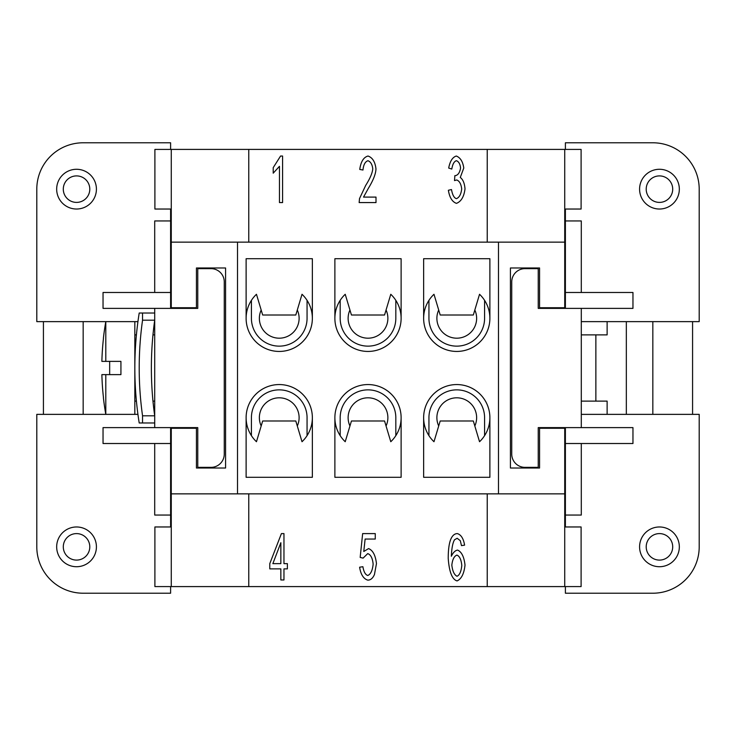 <?xml version="1.0" encoding="UTF-8"?>
<svg xmlns="http://www.w3.org/2000/svg" width="736" height="736" viewBox="0 0 736 736"><rect width="100%" height="100%" fill="white"/><g stroke="black" fill="none" stroke-linecap="round" stroke-linejoin="round"><path stroke-width="1.1" d="M474.821 310.022A19.872 19.872 0 0 1 456.762 338.192A19.872 19.872 0 0 1 438.702 310.022M474.821 425.978A19.872 19.872 0 0 0 456.762 397.808A19.872 19.872 0 0 0 438.702 425.978M386.06 310.022A19.872 19.872 0 0 1 368 338.192A19.872 19.872 0 0 1 349.94 310.022M297.298 310.022A19.872 19.872 0 0 1 279.238 338.192A19.872 19.872 0 0 1 261.179 310.022M386.06 425.978A19.872 19.872 0 0 0 368 397.808A19.872 19.872 0 0 0 349.94 425.978M297.298 425.978A19.872 19.872 0 0 0 279.238 397.808A19.872 19.872 0 0 0 261.179 425.978M672.704 189.152A13.248 13.248 0 0 0 659.456 175.904A13.248 13.248 0 0 0 646.208 189.152A13.248 13.248 0 0 0 659.456 202.4A13.248 13.248 0 0 0 672.704 189.152M679.328 189.152A19.872 19.872 0 0 0 659.456 169.28A19.872 19.872 0 0 0 639.584 189.152A19.872 19.872 0 0 0 659.456 209.024A19.872 19.872 0 0 0 679.328 189.152M679.328 546.848A19.872 19.872 0 0 1 659.456 566.72A19.872 19.872 0 0 1 639.584 546.848A19.872 19.872 0 0 1 659.456 526.976A19.872 19.872 0 0 1 679.328 546.848M659.456 533.6A13.248 13.248 0 0 1 672.704 546.848A13.248 13.248 0 0 1 659.456 560.096A13.248 13.248 0 0 1 646.208 546.848A13.248 13.248 0 0 1 659.456 533.6M76.544 175.904A13.248 13.248 0 0 1 89.792 189.152A13.248 13.248 0 0 1 76.544 202.4A13.248 13.248 0 0 1 63.296 189.152A13.248 13.248 0 0 1 76.544 175.904M96.416 189.152A19.872 19.872 0 0 1 76.544 209.024A19.872 19.872 0 0 1 56.672 189.152A19.872 19.872 0 0 1 76.544 169.28A19.872 19.872 0 0 1 96.416 189.152M63.296 546.848A13.248 13.248 0 0 0 76.544 560.096A13.248 13.248 0 0 0 89.792 546.848A13.248 13.248 0 0 0 76.544 533.6A13.248 13.248 0 0 0 63.296 546.848M56.672 546.848A19.872 19.872 0 0 0 76.544 566.72A19.872 19.872 0 0 0 96.416 546.848A19.872 19.872 0 0 0 76.544 526.976A19.872 19.872 0 0 0 56.672 546.848M139.205 422.979L142.545 422.979L142.545 415.812A343.804 343.804 0 0 1 142.545 320.188L142.545 313.021L139.205 313.021A348.174 348.174 0 0 0 139.205 422.979M105.8 361.376L105.8 321.632A264.96 264.96 0 0 0 103.399 338.192L103.482 338.192A264.877 264.877 0 0 0 101.881 361.376L120.925 361.376L120.925 374.624L101.881 374.624A264.877 264.877 0 0 0 103.482 397.808L103.399 397.808A264.96 264.96 0 0 0 105.8 414.368L105.8 374.624M137.936 414.368L134.835 414.368L134.835 321.632L137.936 321.632M142.545 320.188L154.707 320.188A343.804 343.804 0 0 0 154.707 415.812L142.545 415.812M246.118 417.68A33.12 33.12 0 0 0 256.459 441.72L262.678 420.992L295.798 420.992L302.018 441.72A33.12 33.12 0 0 0 279.238 384.56A33.12 33.12 0 0 0 246.118 417.68L246.118 477.296L312.358 477.296L312.358 417.68M251.418 435.648A33.12 33.12 0 0 1 300.95 392.665A33.12 33.12 0 0 1 307.059 435.648L307.059 417.68A27.821 27.821 0 0 0 279.238 389.859A27.821 27.821 0 0 0 251.418 417.68L251.418 435.648M395.821 417.68L395.821 435.648A33.12 33.12 0 0 0 346.288 392.665A33.12 33.12 0 0 0 340.179 435.648L340.179 417.68A27.821 27.821 0 0 1 368 389.859A27.821 27.821 0 0 1 395.821 417.68M246.118 318.32A33.12 33.12 0 0 0 279.238 351.44A33.12 33.12 0 0 0 302.018 294.28L295.798 315.008L262.678 315.008L256.459 294.28A33.12 33.12 0 0 0 246.118 318.32L246.118 258.704L312.358 258.704L312.358 318.32M251.418 300.352A33.12 33.12 0 0 0 300.95 343.335A33.12 33.12 0 0 0 307.059 300.352L307.059 318.32A27.821 27.821 0 0 1 279.238 346.141A27.821 27.821 0 0 1 251.418 318.32L251.418 300.352M340.179 300.352L340.179 318.32A27.821 27.821 0 0 0 368 346.141A27.821 27.821 0 0 0 395.821 318.32L395.821 300.352A33.12 33.12 0 0 1 346.288 343.335A33.12 33.12 0 0 1 340.179 300.352M334.88 417.68A33.12 33.12 0 0 0 345.221 441.72L351.44 420.992L384.56 420.992L390.779 441.72A33.12 33.12 0 0 0 368 384.56A33.12 33.12 0 0 0 334.88 417.68L334.88 477.296L401.12 477.296L401.12 417.68M423.642 417.68A33.12 33.12 0 0 0 433.982 441.72L440.202 420.992L473.322 420.992L479.541 441.72A33.12 33.12 0 0 0 456.762 384.56A33.12 33.12 0 0 0 423.642 417.68L423.642 477.296L489.882 477.296L489.882 417.68M428.941 435.648A33.12 33.12 0 0 1 478.474 392.665A33.12 33.12 0 0 1 484.582 435.648L484.582 417.68A27.821 27.821 0 0 0 456.762 389.859A27.821 27.821 0 0 0 428.941 417.68L428.941 435.648M334.88 318.32A33.12 33.12 0 0 0 368 351.44A33.12 33.12 0 0 0 390.779 294.28L384.56 315.008L351.44 315.008L345.221 294.28A33.12 33.12 0 0 0 334.88 318.32L334.88 258.704L401.12 258.704L401.12 318.32M423.642 318.32A33.12 33.12 0 0 0 456.762 351.44A33.12 33.12 0 0 0 479.541 294.28L473.322 315.008L440.202 315.008L433.982 294.28A33.12 33.12 0 0 0 423.642 318.32L423.642 258.704L489.882 258.704L489.882 318.32M428.941 300.352A33.12 33.12 0 0 0 478.474 343.335A33.12 33.12 0 0 0 484.582 300.352L484.582 318.32A27.821 27.821 0 0 1 456.762 346.141A27.821 27.821 0 0 1 428.941 318.32L428.941 300.352M248.768 493.856L248.768 586.592L171.267 586.592L171.267 427.616M498.493 493.856L237.507 493.856L237.507 242.144L498.493 242.144L498.493 493.856L564.733 493.856L564.733 586.592L487.232 586.592L487.232 493.856M564.733 427.616L564.733 428.278L539.562 428.278L539.562 468.022L510.416 468.022L510.416 267.978L539.562 267.978L539.562 307.722L564.733 307.722L564.733 308.384M237.507 242.144L171.267 242.144L171.267 149.408L248.768 149.408L248.768 242.144M367.77 580.143C363.474 578.763 360.75 574.457 359.61 567.208L362.894 566.711C363.759 571.826 365.387 574.752 367.77 575.478C370.714 574.264 372.499 570.483 373.143 564.135C372.563 558.182 370.76 554.677 367.733 553.601L363.106 558.127L360.171 557.419L362.646 533.6L375.259 533.6L375.259 539.046L365.12 539.046L363.777 551.485L368.58 548.587C372.867 550.289 375.498 555.294 376.464 563.601L374.449 574.522C372.821 578.275 370.594 580.143 367.77 580.143M456.458 203.357C452.244 201.894 449.549 197.533 448.371 190.274L451.481 189.538C452.465 194.994 454.13 198.039 456.458 198.656C459.319 197.478 461.058 194.249 461.693 188.968C461.122 184.009 459.466 181.001 456.706 179.961L454.517 180.596L454.866 175.61L455.363 175.683C458.105 175.067 459.834 172.482 460.561 167.946C460.092 163.953 458.703 161.543 456.394 160.696C454.13 161.386 452.603 164.174 451.794 169.078L448.684 168.047C450.009 161.184 452.557 157.173 456.32 156.032C460.396 157.66 462.88 161.662 463.781 168.047L460.276 177.45C462.99 179.483 464.563 183.292 465.014 188.867C464.02 196.714 461.168 201.544 456.458 203.357M282.578 156.032L282.578 202.575L279.468 202.575L279.468 166.318L273.212 173.172L273.212 167.661L280.563 156.032L282.578 156.032M363.529 197.101L376.004 197.101L376.004 202.575L359.15 202.575L359.499 198.619L365.682 185.435C370.107 178.406 372.462 172.85 372.756 168.756C372.232 164.386 370.631 161.708 367.945 160.733C365.157 161.653 363.492 164.754 362.968 170.025L359.748 169.427C360.842 161.69 363.602 157.228 368.018 156.032C372.508 157.578 375.158 161.865 375.967 168.894C375.82 173.779 373.308 180.21 368.442 188.195L363.529 197.101M456.992 576.26C459.586 575.147 461.187 571.541 461.794 565.441C461.224 559.59 459.586 556.14 456.881 555.091C454.14 556.186 452.456 559.535 451.83 565.128C452.52 571.127 454.241 574.834 456.992 576.26M457.378 533.6C461.095 534.75 463.496 538.605 464.591 545.155L461.481 545.615L460.313 540.702L457.166 538.264L454.517 539.782C452.75 542.763 451.692 548.256 451.334 556.25C453.063 552.616 455.124 550.556 457.525 550.068C461.573 551.752 464.076 556.756 465.014 565.092C464.066 573.703 461.417 578.984 457.065 580.925C452.152 579.434 449.208 571.946 448.224 558.449C448.224 549.488 449.135 542.975 450.947 538.899C452.548 535.366 454.692 533.6 457.378 533.6M280.848 542.717L272.863 563.638L280.848 563.638L280.848 542.717M283.958 579.968L280.848 579.968L280.848 568.873L269.781 568.873L269.781 563.638L281.41 533.6L283.958 533.6L283.958 563.638L287.38 563.638L287.38 568.873L283.958 568.873L283.958 579.968M248.768 586.592L487.232 586.592M565.395 512.238A33.12 33.12 0 0 1 564.733 512.44M171.267 512.44A33.12 33.12 0 0 1 170.605 512.238M43.424 414.368L43.424 321.632M83.168 414.368L83.168 321.632M692.576 321.632L692.576 414.368M652.832 321.632L652.832 414.368M154.707 401.12L152.968 401.12M152.968 334.88L154.707 334.88M154.707 313.021L142.545 313.021M142.545 422.979L154.707 422.979M136.418 334.88L134.835 334.88M170.605 526.967L170.605 515.053L154.707 515.053L154.707 443.514M170.605 427.616L170.605 443.514L103.04 443.514L103.04 427.616L154.707 427.616L154.707 308.384L103.04 308.384L103.04 292.486L170.605 292.486L170.605 308.384M154.707 292.486L154.707 220.947L170.605 220.947L170.605 209.033M171.267 308.384L171.267 242.144M487.232 242.144L487.232 149.408L564.733 149.408L564.733 242.144L498.493 242.144M564.733 428.278L564.733 493.856M564.733 242.144L564.733 307.722M171.267 307.722L196.438 307.722L196.438 267.978L225.584 267.978L225.584 468.022L196.438 468.022L196.438 428.278L171.267 428.278M171.267 493.856L237.507 493.856M487.232 149.408L248.768 149.408M154.707 427.616L197.763 427.616L197.763 467.36L211.011 467.36A13.248 13.248 0 0 0 224.259 454.112L224.259 281.888A13.248 13.248 0 0 0 211.011 268.64L197.763 268.64L197.763 308.384L154.707 308.384M171.267 526.967L154.9 526.967L154.9 586.583L171.267 586.583M134.835 414.368L36.8 414.368L36.8 546.848A46.368 46.368 0 0 0 83.168 593.216L170.605 593.216L170.605 586.583M171.267 209.033L154.9 209.033L154.9 149.417L171.267 149.417M170.605 149.417L170.605 142.784L83.168 142.784A46.368 46.368 0 0 0 36.8 189.152L36.8 321.632L134.835 321.632M109.664 361.376L109.664 374.624M134.835 401.12L136.418 401.12M170.605 220.947L170.605 292.486M170.605 443.514L170.605 515.053M565.395 427.616L565.395 443.514L632.96 443.514L632.96 427.616L538.237 427.616L538.237 467.36L524.989 467.36A13.248 13.248 0 0 1 511.741 454.112L511.741 281.888A13.248 13.248 0 0 1 524.989 268.64L538.237 268.64L538.237 308.384L632.96 308.384L632.96 292.486L565.395 292.486L565.395 308.384M564.733 526.967L581.1 526.967L581.1 586.583L564.733 586.583M581.293 414.368L699.2 414.368L699.2 546.848A46.368 46.368 0 0 1 652.832 593.216L565.395 593.216L565.395 586.583M565.395 526.967L565.395 515.053L581.293 515.053L581.293 443.514M564.733 209.033L581.1 209.033L581.1 149.417L564.733 149.417M565.395 292.486L565.395 209.033M565.395 149.417L565.395 142.784L652.832 142.784A46.368 46.368 0 0 1 699.2 189.152L699.2 321.632L581.293 321.632M565.395 443.514L565.395 515.053M607.126 414.368L607.126 401.12L595.866 401.12L595.866 334.88L581.293 334.88M595.866 334.88L607.126 334.88L607.126 321.632M626.336 321.632L626.336 414.368M581.293 401.12L595.866 401.12M581.293 292.486L581.293 220.947L565.395 220.947M581.293 427.616L581.293 308.384"/></g></svg>

